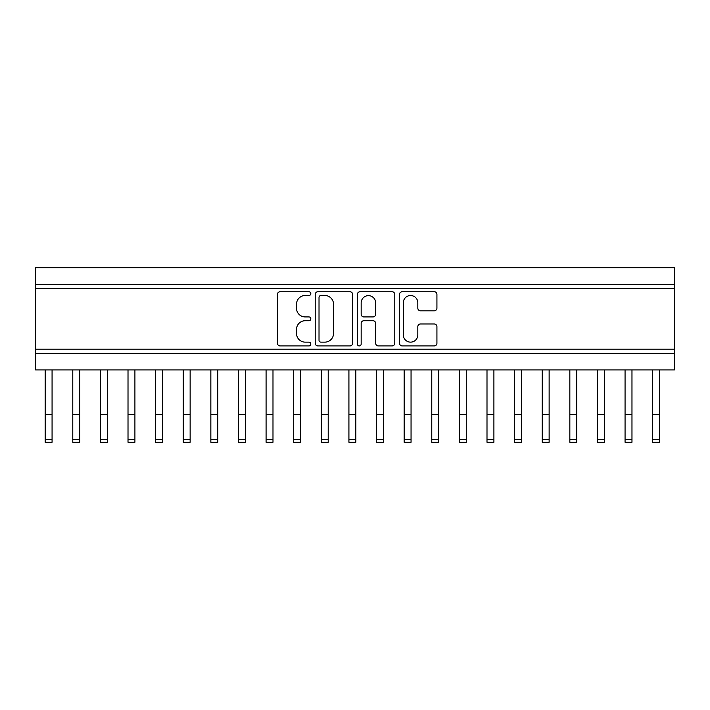 <?xml version="1.0" encoding="UTF-8"?>
<svg xmlns="http://www.w3.org/2000/svg" width="710" height="710" viewBox="0 0 710 710"><rect width="100%" height="100%" fill="white"/><g stroke="black" fill="none" stroke-linecap="round" stroke-linejoin="round"><path stroke-width="1.06" d="M403.315 334.889A7.251 7.251 0 0 0 410.566 342.14A7.251 7.251 0 0 0 417.817 334.889L417.817 326.689A2.707 2.707 0 0 1 420.524 323.973L434.218 323.973A2.707 2.707 0 0 1 436.925 326.689L436.925 343.223A2.707 2.707 0 0 1 434.218 345.93L402.233 345.93A2.707 2.707 0 0 1 399.517 343.223L399.517 294.428A2.707 2.707 0 0 1 402.233 291.721L434.218 291.721A2.707 2.707 0 0 1 436.925 294.428L436.925 308.122A2.707 2.707 0 0 1 434.218 310.829L420.524 310.829A2.707 2.707 0 0 1 417.817 308.122L417.817 302.762A7.251 7.251 0 0 0 410.566 295.511A7.251 7.251 0 0 0 403.315 302.762L403.315 334.889M359.269 345.93A1.899 1.899 0 0 0 361.168 344.03L361.168 323.432A2.707 2.707 0 0 1 363.875 320.725L372.954 320.725A2.707 2.707 0 0 1 375.67 323.432L375.67 343.223A2.707 2.707 0 0 0 378.377 345.93L392.071 345.93A2.707 2.707 0 0 0 394.778 343.223L394.778 294.428A2.707 2.707 0 0 0 392.071 291.721L360.085 291.721A2.707 2.707 0 0 0 357.37 294.428L357.37 344.03A1.899 1.899 0 0 0 359.269 345.93M305.193 295.511A8.671 8.671 0 0 0 296.523 304.191L296.523 308.255A8.671 8.671 0 0 0 305.193 316.926L308.921 316.926A1.899 1.899 0 0 1 310.82 318.825A1.899 1.899 0 0 1 308.921 320.725L305.193 320.725A8.671 8.671 0 0 0 296.523 329.396L296.523 333.46A8.671 8.671 0 0 0 305.193 342.14L308.921 342.14A1.899 1.899 0 0 1 310.82 344.03A1.899 1.899 0 0 1 308.921 345.93L280.122 345.93A2.707 2.707 0 0 1 277.415 343.223L277.415 294.428A2.707 2.707 0 0 1 280.122 291.721L308.921 291.721A1.899 1.899 0 0 1 310.82 293.62A1.899 1.899 0 0 1 308.921 295.511L305.193 295.511M35.5 288.446L35.5 267.741L674.5 267.741L674.5 288.446L35.5 288.446L35.5 349.205L674.5 349.205L674.5 369.91L35.5 369.91L35.5 349.205M674.5 288.446L674.5 349.205M352.63 294.428A2.707 2.707 0 0 0 349.915 291.721L317.929 291.721A2.707 2.707 0 0 0 315.222 294.428L315.222 343.223A2.707 2.707 0 0 0 317.929 345.93L349.915 345.93A2.707 2.707 0 0 0 352.63 343.223L352.63 294.428M320.911 295.511A1.899 1.899 0 0 0 319.021 297.41L319.021 340.241A1.899 1.899 0 0 0 320.911 342.14L324.843 342.14A8.671 8.671 0 0 0 333.522 333.46L333.522 304.191A8.671 8.671 0 0 0 324.843 295.511L320.911 295.511M375.67 302.904A7.251 7.251 0 0 0 368.419 295.653A7.251 7.251 0 0 0 361.168 302.904L361.168 314.219A2.707 2.707 0 0 0 363.875 316.926L372.954 316.926A2.707 2.707 0 0 0 375.67 314.219L375.67 302.904M72.784 414.649L79.68 414.649L79.68 442.259L72.784 442.259L72.784 369.91M79.68 414.649L79.68 369.91M45.165 369.91L45.165 414.649L52.07 414.649L52.07 442.259L45.165 442.259L45.165 414.649M52.07 369.91L52.07 414.649M100.394 369.91L100.394 414.649L107.299 414.649L107.299 442.259L100.394 442.259L100.394 414.649M107.299 369.91L107.299 414.649M107.299 442.259L100.394 442.259M155.623 369.91L155.623 414.649L162.528 414.649L162.528 442.259L155.623 442.259L155.623 414.649M162.528 369.91L162.528 414.649M210.852 369.91L210.852 414.649L217.757 414.649L217.757 442.259L210.852 442.259L210.852 414.649M217.757 369.91L217.757 414.649M266.081 369.91L266.081 414.649L272.986 414.649L272.986 442.259L266.081 442.259L266.081 414.649M272.986 369.91L272.986 414.649M321.31 369.91L321.31 414.649L328.215 414.649L328.215 442.259L321.31 442.259L321.31 414.649M328.215 369.91L328.215 414.649M376.54 369.91L376.54 414.649L383.444 414.649L383.444 442.259L376.54 442.259L376.54 414.649M383.444 369.91L383.444 414.649M383.444 442.259L376.54 442.259M431.769 369.91L431.769 414.649L438.673 414.649L438.673 442.259L431.769 442.259L431.769 414.649M438.673 369.91L438.673 414.649M438.673 442.259L431.769 442.259M486.998 369.91L486.998 414.649L493.903 414.649L493.903 442.259L486.998 442.259L486.998 414.649M493.903 369.91L493.903 414.649M493.903 442.259L486.998 442.259M128.013 414.649L134.909 414.649L134.909 442.259L128.013 442.259L128.013 369.91M134.909 414.649L134.909 369.91M183.233 414.649L190.138 414.649L190.138 442.259L183.233 442.259L183.233 369.91M190.138 414.649L190.138 369.91M238.462 414.649L245.367 414.649L245.367 442.259L238.462 442.259L238.462 369.91M245.367 414.649L245.367 369.91M293.692 414.649L300.596 414.649L300.596 442.259L293.692 442.259L293.692 369.91M300.596 414.649L300.596 369.91M348.921 414.649L355.825 414.649L355.825 442.259L348.921 442.259L348.921 369.91M355.825 414.649L355.825 369.91M404.15 414.649L411.055 414.649L411.055 442.259L404.15 442.259L404.15 369.91M411.055 414.649L411.055 369.91M459.379 414.649L466.284 414.649L466.284 442.259L459.379 442.259L459.379 369.91M466.284 414.649L466.284 369.91M542.227 369.91L542.227 414.649L549.132 414.649L549.132 442.259L542.227 442.259L542.227 414.649M549.132 369.91L549.132 414.649M597.456 369.91L597.456 414.649L604.361 414.649L604.361 442.259L597.456 442.259L597.456 414.649M604.361 369.91L604.361 414.649M652.685 369.91L652.685 414.649L659.59 414.649L659.59 442.259L652.685 442.259L652.685 414.649M659.59 369.91L659.59 414.649M659.59 442.259L652.685 442.259M514.608 414.649L521.513 414.649L521.513 442.259L514.608 442.259L514.608 369.91M521.513 414.649L521.513 369.91M569.837 414.649L576.742 414.649L576.742 442.259L569.837 442.259L569.837 369.91M576.742 414.649L576.742 369.91M625.066 414.649L631.971 414.649L631.971 442.259L625.066 442.259L625.066 369.91M631.971 414.649L631.971 369.91M35.5 284.311L674.5 284.311M674.5 353.34L35.5 353.34M72.784 439.694L79.68 439.694M45.165 439.694L52.07 439.694M100.394 439.694L107.299 439.694M155.623 439.694L162.528 439.694M210.852 439.694L217.757 439.694M266.081 439.694L272.986 439.694M321.31 439.694L328.215 439.694M376.54 439.694L383.444 439.694M431.769 439.694L438.673 439.694M486.998 439.694L493.903 439.694M128.013 439.694L134.909 439.694M183.233 439.694L190.138 439.694M238.462 439.694L245.367 439.694M293.692 439.694L300.596 439.694M348.921 439.694L355.825 439.694M404.15 439.694L411.055 439.694M459.379 439.694L466.284 439.694M542.227 439.694L549.132 439.694M597.456 439.694L604.361 439.694M652.685 439.694L659.59 439.694M514.608 439.694L521.513 439.694M569.837 439.694L576.742 439.694M625.066 439.694L631.971 439.694"/></g></svg>
